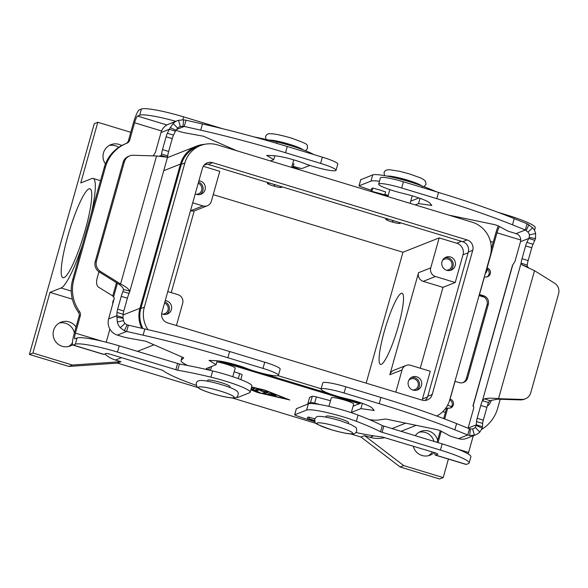 <?xml version="1.0" encoding="UTF-8"?>
<svg xmlns="http://www.w3.org/2000/svg" width="588" height="588" viewBox="0 0 588 588"><rect width="100%" height="100%" fill="white"/><g stroke="black" fill="none" stroke-linecap="round" stroke-linejoin="round"><path stroke-width="0.88" d="M72.618 279.954L73.853 279.469L105.436 167.11A37.169 36.383 -111.6 0 1 126.854 143.207L125.612 143.7A37.169 36.383 -111.6 0 0 104.201 167.602L72.618 279.954A37.169 36.383 68.4 0 0 78.373 312.199A4.645 4.55 -111.6 0 1 79.086 316.234L74.206 333.609A13.009 2.102 106.9 0 0 72.897 345.082A13.009 2.102 106.9 0 0 73.184 345.06L75.315 344.215A37.169 4.667 15.7 0 1 117.49 352.072L177.686 370.234A92.926 11.672 15.7 0 1 210.938 377.165A32.524 4.087 15.7 0 1 250.157 392.255A32.524 4.087 15.7 0 1 249.555 392.777L237.633 397.503L236.405 397.378M73.853 279.469A37.169 36.383 68.4 0 0 79.608 311.714A4.645 4.55 -111.6 0 1 80.328 315.741L75.44 333.124A6.505 1.051 -73.1 0 0 74.786 338.857A6.505 1.051 -73.1 0 0 74.933 338.842L77.065 337.997A37.169 4.667 15.7 0 1 119.232 345.854L179.428 364.016A92.926 11.672 15.7 0 1 212.687 370.954A32.524 4.087 15.7 0 1 251.899 386.044L250.157 392.255M125.817 143.619A4.645 4.55 68.4 0 0 128.441 140.65L133.329 123.267A13.009 2.102 106.9 0 1 139.297 109.86L141.429 109.015A37.169 4.667 15.7 0 1 183.603 116.872L222.83 128.779M126.854 143.207A37.169 36.383 -111.6 0 1 126.986 143.156A4.645 4.55 68.4 0 0 127.001 143.149A4.645 4.55 68.4 0 0 129.683 140.157L134.564 122.774A6.505 1.051 -73.1 0 1 137.548 116.079L139.687 115.226A37.169 4.667 15.7 0 1 175.79 121.319M384.795 194.797L385.61 191.886L382.31 190.879A4.645 0.581 -164.3 0 0 376.629 189.16L372.888 188.02L371.653 188.513L370.881 191.262M105.428 163.956A12.774 12.51 -111.6 0 1 121.672 145.545M74.382 332.984A12.774 12.51 68.4 0 0 59.234 323.032M72.603 344.781A12.774 12.51 -111.6 0 1 53.582 330.412A12.774 12.51 -111.6 0 1 76.036 327.09M415.26 435.715A12.774 12.51 -111.6 0 1 437.59 440.258M433.988 441.404A12.774 12.51 68.4 0 0 419.031 432.254M487.467 269.26A12.774 12.51 -111.6 0 1 485.151 273.883M253.95 136.894A92.926 11.672 15.7 0 1 277.051 141.973A32.524 4.087 15.7 0 1 313.779 154.563M398.627 222.227A7.431 0.933 15.7 0 1 400.163 223.286A7.431 0.933 15.7 0 1 391.593 221.838A7.431 0.933 15.7 0 1 385.853 219.265A7.431 0.933 15.7 0 1 389.55 219.471M385.853 219.265L385.978 218.824A7.431 0.933 15.7 0 1 386.779 218.633M393.1 221.242L392.564 221.147L393.1 221.242M398.745 178.737A11.613 1.463 15.7 0 1 406.381 180.685A11.613 1.463 15.7 0 1 410.277 181.979M72.897 345.082L103.613 354.402A13.009 2.102 -73.1 0 0 103.9 354.38L106.031 353.535A4.645 0.581 -164.3 0 1 111.308 354.52L162.611 370.271A69.7 8.754 15.7 0 0 196.216 385.309M328.912 406.389L331.309 397.855A11.613 1.463 15.7 0 1 344.7 400.127A11.613 1.463 15.7 0 1 353.675 404.147L351.279 412.673M325.884 417.142L326.134 416.275A11.613 1.463 15.7 0 1 339.519 418.546A11.613 1.463 15.7 0 1 348.493 422.559L348.25 423.426M271.075 183.507A7.431 0.933 -164.3 0 0 267.378 183.302A7.431 0.933 -164.3 0 0 273.126 185.874A7.431 0.933 -164.3 0 0 281.696 187.322A7.431 0.933 -164.3 0 0 280.153 186.264M281.799 186.763A7.431 0.933 15.7 0 1 281.821 186.881L281.696 187.322M274.625 185.279L274.096 185.183L274.625 185.279M291.81 146.015A11.613 1.463 -164.3 0 0 287.907 144.721A11.613 1.463 -164.3 0 0 280.27 142.774M232.804 376.71L235.2 368.184A11.613 1.463 -164.3 0 0 226.226 364.163A11.613 1.463 -164.3 0 0 216.891 361.899M229.783 387.463L230.026 386.595A11.613 1.463 -164.3 0 0 221.051 382.582A11.613 1.463 -164.3 0 0 207.66 380.311L207.417 381.178M446.483 270.215A5.718 5.593 68.4 0 0 450.151 260.33A5.718 5.593 68.4 0 0 442.558 260.308M450.033 270.458A6.968 6.821 68.4 0 0 444.976 257.698M455.193 265.636A6.968 6.821 -111.6 0 1 444.036 268.745A6.968 6.821 -111.6 0 1 446.042 257.162A6.968 6.821 -111.6 0 1 455.193 265.636M162.7 314.11A5.718 5.593 68.4 0 0 164.544 303.085M166.25 314.352A6.968 6.821 68.4 0 0 164.875 301.887M165.235 300.608A6.968 6.821 -111.6 0 1 167.389 314.014A6.968 6.821 -111.6 0 1 161.663 313.647M196.377 194.29A5.718 5.593 68.4 0 0 198.222 183.272M199.927 194.54A6.968 6.821 68.4 0 0 198.56 182.067M198.92 180.788A6.968 6.821 -111.6 0 1 201.067 194.194A6.968 6.821 -111.6 0 1 195.26 193.79M412.805 390.028A5.718 5.593 68.4 0 0 416.473 380.149A5.718 5.593 68.4 0 0 408.88 380.12M416.355 390.278A6.968 6.821 68.4 0 0 411.299 377.511M408.351 381.458A6.968 6.821 -111.6 0 1 419.501 378.356A6.968 6.821 -111.6 0 1 417.495 389.94A6.968 6.821 -111.6 0 1 408.351 381.458M384.236 331.632A37.169 5.998 106.9 0 1 402.104 293.265A37.169 5.998 106.9 0 1 398.37 326.031A37.169 5.998 106.9 0 1 380.51 364.398A37.169 5.998 106.9 0 1 384.236 331.632M67.642 236.758A46.467 7.497 106.9 0 1 89.979 188.799A46.467 7.497 106.9 0 1 85.311 229.761A46.467 7.497 106.9 0 1 62.982 277.72A46.467 7.497 106.9 0 1 67.642 236.758M267.599 394.203L270.348 393.107L276.441 395.29L272.156 393.931L271.384 394.232L275.574 395.636L270.943 394.408L270.171 394.717L273.949 395.908L267.599 394.203M268.091 394.004L270.215 394.57M270.171 394.717L271.435 394.078M270.943 394.408L271.068 393.967M271.384 394.232L272.171 393.526M272.156 393.931L272.259 393.563M250.892 389.631L258.235 392.534L287.672 399.134M287.62 399.318L264.394 389.962M264.35 390.116L251.583 387.169M251.627 387.014L264.607 390.013L289.818 399.98L257.985 392.637L250.841 389.815M251.098 388.896L252.392 389.403M251.238 388.403L252.796 387.786L255.008 388.433L252.37 389.484L260.021 392.586L250.973 389.337M252.37 389.484L254.619 388.198M255.427 389.807L257.25 390.226L259.345 389.396L262.226 390.822M259.22 389.844L257.125 390.675L254.913 390.02L257.691 388.911L262.366 390.902L268.687 392.225L264.894 393.732L262.682 393.085L265.805 391.843L261.623 391.189L259.22 389.844L259.345 389.396M261.623 391.189L261.748 390.748M265.805 391.843L265.916 391.454M263.196 392.872L265.019 393.291L268.29 391.998M197.737 387.485L117.446 363.112L120.981 361.708L115.498 360.047A27.879 27.291 -111.6 0 1 104.877 353.998M448.401 459.074L443.198 477.581L439.662 478.985L400.171 466.997L360.973 437.031L350.691 433.915M316.204 423.448L232.223 397.951M360.973 437.031L364.509 435.635L369.992 437.303L373.637 435.855M359.275 403.758L218.016 360.878M72.339 299.167L49.987 292.383L61.101 287.98L71.236 291.06M117.446 363.112L68.892 366.434L29.4 354.446L94.264 123.686L97.799 122.282L80.747 182.949L91.86 178.546A57.293 9.246 106.9 0 1 93.117 178.443A57.293 9.246 106.9 0 1 91.361 213.275M82.445 244.99A57.293 9.246 106.9 0 1 61.101 287.98M428.336 455.737A12.774 12.51 68.4 0 0 432.32 451.966M68.531 346.516A12.774 12.51 68.4 0 0 72.405 342.914M118.747 147.323A12.774 12.51 68.4 0 0 109.125 145.53M97.799 122.282L130.786 132.3M120.981 361.708L72.427 365.03L32.935 353.043L49.987 292.383M445.41 412.416L442.786 411.622M490.429 241.47L493.222 242.322M384.839 437.553A27.879 27.291 -111.6 0 1 369.992 437.303M443.198 477.581L403.706 465.593L364.509 435.635M434.216 452.54A12.774 12.51 -111.6 0 1 413.276 446.182M427.542 396.981L422.471 398.995L430.262 371.256L410.52 365.258A6.968 6.821 68.4 0 0 406.08 365.442L393.857 370.278A6.968 6.821 68.4 0 0 389.844 374.762L418.531 272.7A6.968 6.821 68.4 0 0 423.242 281.351L442.985 287.348L420.251 368.22M190.512 210.702L190.688 210.754A6.968 6.821 68.4 0 0 194.224 210.864L171.248 292.626M406.08 365.442A6.968 6.821 68.4 0 0 402.067 369.918L395.82 392.152M366.162 383.148L402.956 252.245L213.224 194.65M167.778 291.575L177.966 294.669A6.968 6.821 -111.6 0 1 182.677 303.32L176.429 325.554M422.471 398.995A9.29 9.099 -111.6 0 1 422.074 400.119M455.215 282.505L435.465 276.507A6.968 6.821 -111.6 0 1 430.754 267.856L439.177 237.897L456.729 243.226A9.29 9.099 -111.6 0 1 463.006 254.766L455.215 282.505L442.985 287.348M402.956 252.245L439.177 237.897M203.279 166.286L219.787 171.299L211.364 201.258A6.968 6.821 68.4 0 1 207.351 205.734L194.202 210.945M192.724 202.823L202.911 205.91A6.968 6.821 68.4 0 0 207.351 205.734M106.215 342.231L109.905 329.118M112.845 303.908A4.645 4.55 -111.6 0 1 114.072 299.535M309.876 165.397L301.997 168.521L300.071 168.227A69.7 8.754 15.7 0 1 293.243 166.404M436.759 416.017A26.952 26.379 68.4 0 0 449.746 399.855L490.282 255.633A26.952 26.379 68.4 0 0 472.068 222.168L217.575 144.913A26.952 26.379 68.4 0 0 200.412 145.596A26.952 26.379 68.4 0 0 184.889 162.927L144.354 307.149A26.952 26.379 68.4 0 0 147.941 329.684M142.906 328.538A26.952 26.379 -111.6 0 1 140.819 308.546L181.354 164.324A26.952 26.379 -111.6 0 1 196.884 146.993L200.412 145.596M425.036 400.443A8.364 8.188 68.4 0 0 427.777 396.275L468.313 252.054A8.364 8.188 68.4 0 0 462.66 241.668L208.167 164.412A8.364 8.188 68.4 0 0 205.183 164.081M161.898 312.478L202.441 168.249A8.364 8.188 -111.6 0 1 212.584 162.663L467.078 239.919A8.364 8.188 -111.6 0 1 472.73 250.304L432.195 394.526A8.364 8.188 -111.6 0 1 422.052 400.119L167.558 322.863A8.364 8.188 -111.6 0 1 161.898 312.478M360.65 403.214L342.855 397.811M330.515 394.063L261.77 373.196M249.43 369.455L225.278 362.12M277.999 375.651L321.144 388.749M267.378 183.302L267.503 182.861A7.431 0.933 15.7 0 1 268.304 182.67M400.274 222.727A7.431 0.933 15.7 0 1 400.288 222.845L400.163 223.286M141.759 328.28A27.879 27.291 -111.6 0 1 139.937 308.281L180.479 164.059A27.879 27.291 -111.6 0 1 196.539 146.133A27.879 27.291 -111.6 0 1 204.764 144.303M438.273 415.15A27.879 27.291 -111.6 0 1 437.038 416.12M400.171 466.997L403.706 465.593M68.892 366.434L72.427 365.03M29.4 354.446L32.935 353.043M479.367 294.47A6.968 0.875 15.7 0 1 479.477 294.507L483.593 295.757A6.968 6.821 -111.6 0 1 488.305 304.408L467.636 377.93A6.968 6.821 68.4 0 1 459.184 382.59L455.068 381.34A6.968 0.875 -164.3 0 0 454.958 381.303M486.79 268.062L487.129 267.93A4.645 4.55 -111.6 0 1 487.592 276.691A4.645 4.55 -111.6 0 1 484.63 276.808L484.468 276.757A6.968 0.875 -164.3 0 0 484.358 276.72M479.139 295.272L482.351 296.242A6.968 6.821 -111.6 0 1 487.062 304.9L488.305 304.408M491.274 249.261L495.765 233.289A13.009 2.102 106.9 0 1 498.256 225.88M499.513 226.556A6.505 1.051 -73.1 0 0 497 232.797L487.129 267.93M379.451 181.302A32.524 4.087 -164.3 0 0 370.962 181.111L359.04 185.837L360.121 186.455A69.7 8.754 -164.3 0 0 371.182 190.196M384.897 194.422A69.7 8.754 -164.3 0 0 388.22 195.385M436.59 191.842A92.926 11.672 -164.3 0 0 422.441 186.109A32.524 4.087 -164.3 0 0 372.711 174.901L360.76 179.715M534.507 230.459L535.264 227.762A37.169 4.667 -164.3 0 0 506.547 214.907L497.749 212.239M486.607 268.709A4.645 4.55 -111.6 0 1 486.952 276.889M437.009 442.323L440.272 430.71M443.675 418.59L446.512 408.506L447.747 408.013A4.645 4.55 68.4 0 0 453.554 403.397A4.645 4.55 68.4 0 0 450.246 399.134L450.077 399.09A6.968 0.875 15.7 0 0 449.967 399.054M450.07 408.094A4.645 4.55 68.4 0 0 449.724 399.913M462.991 382.626A6.968 6.821 68.4 0 0 466.402 378.415L487.062 304.9M500.212 399.281L497.72 408.138A37.169 36.383 -111.6 0 1 481.807 429.291M438.023 442.624L441.228 431.225M444.675 418.965L447.747 408.013M473.296 435.737L468.592 452.466A6.505 1.051 106.9 0 0 468.202 453.98M355.946 432.503A69.7 8.754 -164.3 0 0 382.443 437.002L434.253 452.554A4.645 0.581 15.7 0 1 437.84 454.156A4.645 0.581 15.7 0 1 437.751 454.237L435.62 455.083A13.009 2.102 106.9 0 1 435.333 455.105A13.009 2.102 106.9 0 1 434.848 452.738M435.333 455.105L466.049 464.424A13.009 2.102 -73.1 0 0 466.335 464.402L468.467 463.557A37.169 4.667 -164.3 0 0 469.15 462.962A37.169 4.667 -164.3 0 0 440.434 450.107L380.554 431.812A92.926 11.672 -164.3 0 0 356.335 421.302A32.524 4.087 -164.3 0 0 306.598 410.093L294.676 414.819L295.757 415.444A69.7 8.754 -164.3 0 0 314.845 421.699M469.15 462.962L470.9 456.751A37.169 4.667 -164.3 0 0 442.183 443.889L382.303 425.602A92.926 11.672 -164.3 0 0 358.077 415.091A32.524 4.087 -164.3 0 0 308.347 403.882L296.396 408.697M314.845 418.781A4.645 0.581 15.7 0 0 312.265 418.141L308.641 417.039L307.406 417.531A2.323 2.271 68.4 0 0 309.06 419.663L314.72 421.375M292.684 163.677L293.904 164.045L293.03 167.161M211.548 366.486L210.438 370.418L208.791 369.852A4.645 0.581 15.7 0 1 206.314 368.603A4.645 0.581 15.7 0 1 206.395 368.529L216.112 364.678L208.99 360.4L216.546 360.753A20.911 2.624 15.7 0 1 246.732 368.448A19.977 2.506 -164.3 0 0 266.959 374.438A19.977 2.506 -164.3 0 0 278.425 375.313A19.977 2.506 -164.3 0 0 262.99 368.397L227.887 357.747A162.626 20.426 -164.3 0 0 143.097 335.189L126.626 331.456L124.369 330.706L120.231 327.707A13.009 12.738 -111.6 0 1 117.313 322.026L116.85 315.69L122.995 317.557L123.524 320.607A6.505 6.365 68.4 0 0 124.979 323.444L127.148 324.907L144.839 328.979A162.626 20.426 15.7 0 1 229.629 351.528L264.732 362.186A19.977 2.506 15.7 0 1 280.167 369.095L278.425 375.313M98.968 271.774L97.13 278.3A9.29 5.204 -69.4 0 0 98.659 287.238L112.764 295.955L114.322 298.123L108.618 318.953A13.009 12.738 68.4 0 0 117.409 335.109L123.407 336.931A4.645 0.581 -164.3 0 0 127.184 337.843L145.875 341.26L183.191 357.533L183.721 357.886L181.295 360.157A41.822 5.255 -164.3 0 0 181.067 360.51A41.822 5.255 -164.3 0 0 187.616 365.493M234.193 371.763L239.676 373.645A4.645 0.581 15.7 0 1 242.153 374.894L240.837 379.598M128.375 325.245L126.626 331.456L117.409 335.109M108.618 318.953L116.85 315.69L117.012 312.426A4.645 0.75 106.9 0 1 117.651 309.156L121.253 296.33A6.968 1.125 106.9 0 1 122.914 291.582L123.487 289.48C123.208 287.973 121.826 286.297 119.349 284.467L120.584 283.975C125.817 286.665 128.846 289.031 129.683 291.075L129.059 293.449A6.968 1.125 -73.1 0 0 127.398 298.197L123.796 311.023A4.645 0.75 -73.1 0 0 123.149 314.293L122.995 317.557M162.501 149.595A6.968 1.125 -73.1 0 0 161.575 154.056L167.72 155.916A6.968 1.125 106.9 0 1 168.646 151.461L172.247 138.636A4.645 0.75 106.9 0 1 173.519 135.115L175.386 131.175L172.681 130.352L169.241 129.309L167.374 133.248A4.645 0.75 -73.1 0 0 166.103 136.776L162.501 149.595L168.646 151.461M153.123 155.871L155.43 152.395L161.002 132.572A13.009 12.738 68.4 0 1 168.499 124.208L177.333 120.709A13.009 12.738 -111.6 0 1 178.531 120.305L183.64 119.842L185.999 120.224L184.257 126.435L182.978 126.288L183.64 119.842M129.059 293.449L122.914 291.582L123.487 289.546M100.585 271.538L120.584 283.975L156.562 155.974L133.263 155.269A9.29 9.099 -111.6 0 0 124.355 161.869L96.491 260.991A9.29 9.099 68.4 0 0 100.585 271.538L99.35 272.024A9.29 9.099 -111.6 0 1 95.256 261.476L96.491 260.991M119.349 284.467L99.35 272.024M129.705 155.893L128.471 156.379A9.29 9.099 68.4 0 0 123.112 162.354L95.256 261.476M158.635 156.202L160.803 155.783L161.369 155.1M167.72 155.916L167.213 157.202L156.562 155.974M129.617 292.089L167.631 156.864L167.315 157.194L161.119 155.599L161.575 154.056L161.149 155.577M182.978 126.288L180.325 126.552A6.505 6.365 68.4 0 0 177.627 128.133L175.386 131.175M161.002 132.572L169.241 129.309L173.129 123.458A13.009 12.738 -111.6 0 1 177.333 120.709M176.459 129.522L184.257 126.435L200.721 130.168A162.626 20.426 15.7 0 1 285.511 152.726L320.614 163.383A19.977 2.506 15.7 0 1 336.049 170.292L337.799 164.081A19.977 2.506 -164.3 0 0 322.364 157.165L287.26 146.508A162.626 20.426 -164.3 0 0 202.47 123.958L185.999 120.224M299.784 169.866A4.645 0.581 -164.3 0 0 297.3 168.624L291.824 166.742M336.049 170.292A19.977 2.506 15.7 0 1 324.591 169.417A19.977 2.506 15.7 0 1 304.363 163.427A20.911 2.624 -164.3 0 0 274.177 155.739L266.621 155.386L273.743 159.657L270.451 160.965M236.707 150.719L203.507 136.24L184.808 132.822A4.645 0.581 15.7 0 1 181.031 131.91L175.886 130.345M274.831 155.783L273.743 159.657M216.112 364.678L217.2 360.804M372.888 188.02L371.932 191.423M473.48 405.823L473.075 406.102L473.832 407.256L473.693 408.263L468.121 428.086A6.505 6.365 -111.6 0 1 468.085 428.233M488.569 402.582L482.425 400.715L521.086 263.189A6.968 1.125 106.9 0 1 522.012 258.727L525.613 245.909A4.645 0.75 106.9 0 1 526.885 242.381L529.207 237.493L529.413 234.921A6.505 6.365 68.4 0 0 527.958 232.076L525.334 229.974L527.083 223.763L532.706 227.821A13.009 12.738 -111.6 0 1 535.624 233.502L535.528 238.522L533.029 244.248A4.645 0.75 -73.1 0 0 531.758 247.769L528.149 260.594A6.968 1.125 -73.1 0 0 527.23 265.048L521.086 263.189L522.129 264.901L534.507 270.7L498.521 398.701L497.286 399.193L520.586 399.899A9.29 9.099 68.4 0 0 524.151 399.274L525.385 398.782A9.29 9.099 -111.6 0 1 521.821 399.406L498.521 398.701C492.626 398.017 487.952 398.039 484.497 398.782L482.425 400.715A6.968 1.125 -73.1 0 0 480.764 405.47L477.162 418.288A4.645 0.75 -73.1 0 0 476.523 421.559L476.361 424.823L479.066 425.646L482.505 426.69L482.66 423.426A4.645 0.75 106.9 0 1 483.299 420.155L486.908 407.33A6.968 1.125 106.9 0 1 488.569 402.582L489.863 400.7L497.286 399.193M448.989 215.157L494.773 224.66L497.779 225.623L507.018 230.628A4.645 0.581 -164.3 0 0 510.119 231.812L516.117 233.627A6.505 6.365 -111.6 0 1 520.512 241.705L514.941 261.528L512.457 265.379L472.95 405.926M528.759 267.885L527.495 266.82L527.23 265.048M534.896 240.308L528.752 238.441L520.512 241.705M351.345 412.423L360.914 408.631L374.218 410.461L372.064 407.962A20.911 2.624 -164.3 0 0 346.082 398.605A19.977 2.506 15.7 0 1 321.041 389.109A19.977 2.506 15.7 0 1 344.076 393.012L379.179 403.669A162.626 20.426 15.7 0 1 454.855 429.828L467.71 434.995L469.452 428.784L472.612 428.975A6.505 6.365 68.4 0 0 475.31 427.395L476.361 424.823L468.121 428.086M482.505 426.69L482.219 428.189L479.808 432.07A13.009 12.738 -111.6 0 1 474.406 435.223L469.694 435.532L467.71 434.995L458.486 438.648L452.495 436.825A4.645 0.581 15.7 0 1 449.386 435.649L440.147 430.644L437.141 429.674L385.699 419.001L378.444 420.001A41.822 5.255 15.7 0 1 369.58 419.685M308.465 403.838L307.877 403.552L310.53 402.493A4.645 0.581 15.7 0 1 314.639 403.14L319.923 404.559M309.619 397.341L307.877 403.552L309.626 397.363M469.452 428.784L456.604 423.617A162.626 20.426 -164.3 0 0 380.921 397.459L345.817 386.801A19.977 2.506 -164.3 0 0 322.79 382.898L321.041 389.109M330.507 400.715L316.381 396.929A4.645 0.581 -164.3 0 0 312.279 396.283L309.641 397.326M361.267 402.971L353.094 406.212M314.543 420.457L310.295 419.17A2.323 2.271 -111.6 0 1 308.641 417.039M458.486 438.648A13.009 12.738 68.4 0 0 466.769 438.317L475.604 434.819M360.914 408.631L362.392 403.361M370.131 191.218A4.645 0.581 15.7 0 1 374.012 191.909L388.131 195.694M410.718 201.192L418.899 197.95M516.117 233.627L525.334 229.974L512.486 224.807A162.626 20.426 -164.3 0 0 436.803 198.648L401.7 187.991A19.977 2.506 -164.3 0 0 378.672 184.095L380.414 177.877A19.977 2.506 15.7 0 1 403.449 181.78L438.552 192.438A162.626 20.426 15.7 0 1 514.228 218.596L527.083 223.763M378.672 184.095A19.977 2.506 -164.3 0 0 403.713 193.584A20.911 2.624 15.7 0 1 429.696 202.948L431.849 205.44L418.538 203.61L415.246 204.918M420.023 198.347L418.538 203.61M491.37 400.083A9.29 2.484 -76.3 0 1 488.003 405.426L487.452 405.551M534.507 270.7L554.506 283.137A9.29 9.099 68.4 0 1 558.6 293.691L530.736 392.806A9.29 9.099 -111.6 0 1 525.385 398.782M387.161 176.106A18.588 2.337 15.7 0 1 407.705 180.163A18.588 2.337 15.7 0 1 421.537 185.764M303.063 149.8A18.588 2.337 -164.3 0 0 289.237 144.2A18.588 2.337 -164.3 0 0 269.076 140.106M219.883 390.932A18.588 2.337 -164.3 0 0 198.795 387A18.588 2.337 -164.3 0 0 212.812 393.732A18.588 2.337 -164.3 0 0 233.899 397.657A18.588 2.337 -164.3 0 0 219.883 390.932M177.686 370.234L179.428 364.016M175.849 369.786L177.591 363.575M128.441 140.65L129.683 140.157M277.051 141.973L276.661 143.347M73.184 345.06L103.9 354.38M269.054 394.776L269.179 394.327M257.125 390.675L257.25 390.226M264.894 393.732L265.019 393.291M391.887 428.623L405.698 423.154M115.498 360.047L121.576 357.636M137.394 351.367L153.99 344.796M210.938 377.165L212.687 370.954M183.603 116.872L182.78 119.798M104.201 167.602L105.436 167.11M451.657 406.536L447.549 405.294M402.067 369.918L389.844 374.762M430.754 267.856L418.531 272.7M202.911 205.91L190.688 210.754M435.465 276.507L423.242 281.351M461.536 241.323L456.729 243.226M468.121 252.744L463.006 254.766M79.086 316.234L80.328 315.741M78.373 312.199L79.608 311.714M75.315 344.215L77.065 337.997M117.49 352.072L119.232 345.854M75.44 333.124L102.194 341.246M161.568 130.977L134.564 122.774M141.429 109.015L139.687 115.226M338.35 426.895A18.588 2.337 15.7 0 1 352.374 433.621A18.588 2.337 15.7 0 1 331.287 429.696A18.588 2.337 15.7 0 1 317.27 422.963A18.588 2.337 15.7 0 1 338.35 426.895M184.889 162.927L181.354 164.324M144.354 307.149L140.819 308.546M432.195 394.526L427.777 396.275M472.73 250.304L468.313 252.054M467.078 239.919L462.66 241.668M212.584 162.663L208.167 164.412M206.88 164.133L203.977 165.279M163.743 170.682L180.479 164.059M123.12 314.94L139.937 308.281M484.468 276.757L479.477 294.507M482.351 296.242L483.593 295.757M520.755 240.014L497 232.797M360.782 179.619L359.04 185.837M506.547 214.907L506.378 215.502M422.441 186.109L422.066 187.432M372.711 174.901L370.962 181.111M455.068 381.34L450.077 399.09M457.618 449.136L468.592 452.466M435.62 455.083L466.335 464.402M294.676 414.819L296.418 408.609M440.434 450.107L442.183 443.889M382.075 432.386L383.824 426.175M380.554 431.812L382.303 425.602M356.335 421.302L358.077 415.091M306.598 410.093L308.347 403.882M466.402 378.415L467.636 377.93M137.548 116.079L166.889 124.979M262.99 368.397L264.732 362.186M227.887 357.747L229.629 351.528M127.148 324.907L124.369 330.706M143.097 335.189L144.839 328.979M123.098 318.284L116.777 317.255M123.524 320.607L117.313 322.026M117.012 312.426L123.149 314.293M117.651 309.156L123.796 311.023M117.424 283.269L113.572 296.969M123.487 289.48L129.683 291.075M123.112 162.354L124.355 161.869M166.103 136.776L172.247 138.636M167.374 133.248L173.519 135.115M175.952 130.257L170.094 127.589M322.364 157.165L320.614 163.383M177.627 128.133L173.129 123.458M180.325 126.552L178.531 120.305M202.47 123.958L200.721 130.168M287.26 146.508L285.511 152.726M297.3 168.624L297.175 169.072M121.253 296.33L127.398 298.197M181.295 360.157L182.155 357.078M124.979 323.444L120.231 327.707M112.764 295.955L116.498 282.688M238.272 378.628L239.676 373.645M208.791 369.852L209.512 367.294M512.802 264.776L473.075 406.102M489.863 400.7L484.497 398.782M526.179 230.467L528.957 224.667M528.149 260.594L522.012 258.727M527.495 266.82L522.129 264.901M531.758 247.769L525.613 245.909M533.029 244.248L526.885 242.381M529.207 237.493L535.528 238.522M529.413 234.921L535.624 233.502M486.908 407.33L480.764 405.47M476.361 425.521L482.219 428.189M482.66 423.426L476.523 421.559M344.076 393.012L345.817 386.801M310.295 419.17L309.06 419.663M470.349 429.086L469.694 435.532M454.855 429.828L456.604 423.617M379.179 403.669L380.921 397.459M475.31 427.395L479.808 432.07M472.612 428.975L474.406 435.223M310.53 402.493L312.279 396.283M314.639 403.14L316.381 396.929M373.534 410.475L373.711 409.843M483.299 420.155L477.162 418.288M514.228 218.596L512.486 224.807M403.449 181.78L401.7 187.991M438.552 192.438L436.803 198.648M374.012 191.909L373.887 192.364M431.342 204.822L431.158 205.455M527.958 232.076L532.706 227.821M520.586 399.899L521.821 399.406M424.022 186.712L426.08 184.338L425.506 181.236L423.426 179.406L420.361 177.833L409.527 173.938L399.568 171.292L389.55 169.704L386.632 169.983L385.125 170.807L384.015 172.571L384.552 175.621M356.718 431.1C356.754 428.85 356.394 427.594 355.63 427.344L350.985 424.558L340.173 420.677C329.853 417.737 322.922 416.319 319.38 416.429C317.307 416.084 315.734 417.032 314.668 419.281C315.962 423.683 310.655 422.177 331.213 429.696C341.532 432.636 348.456 434.054 351.999 433.944C354.079 434.289 355.644 433.341 356.718 431.1M305.539 150.749L307.597 148.397C306.304 143.994 311.618 145.501 291.053 137.974C280.733 135.042 273.81 133.623 270.267 133.733C268.194 133.388 266.621 134.336 265.548 136.578L265.923 139.393M221.698 384.714C213.282 382.2 206.623 380.789 201.721 380.473C198.597 380.311 196.752 381.267 196.194 383.339L196.759 386.441L198.84 388.271C199.707 388.874 202.97 390.682 212.738 393.732C219.302 395.702 224.998 397.032 229.834 397.709C233.995 398.289 236.552 397.892 237.486 396.518C238.471 392.968 241.624 390.836 221.698 384.714M387.874 196.605L389.837 189.637M291.641 167.396L293.757 159.87M93.117 178.443L100.519 180.685M484.291 297.19L479.051 295.595M167.404 157.672L196.539 146.133M400.928 431.371L416.179 425.33M360.738 179.656L358.996 185.874M294.632 414.856L296.374 408.645M181.067 360.51L182.045 357.034M410.108 203.36L412.225 195.833"/></g></svg>
